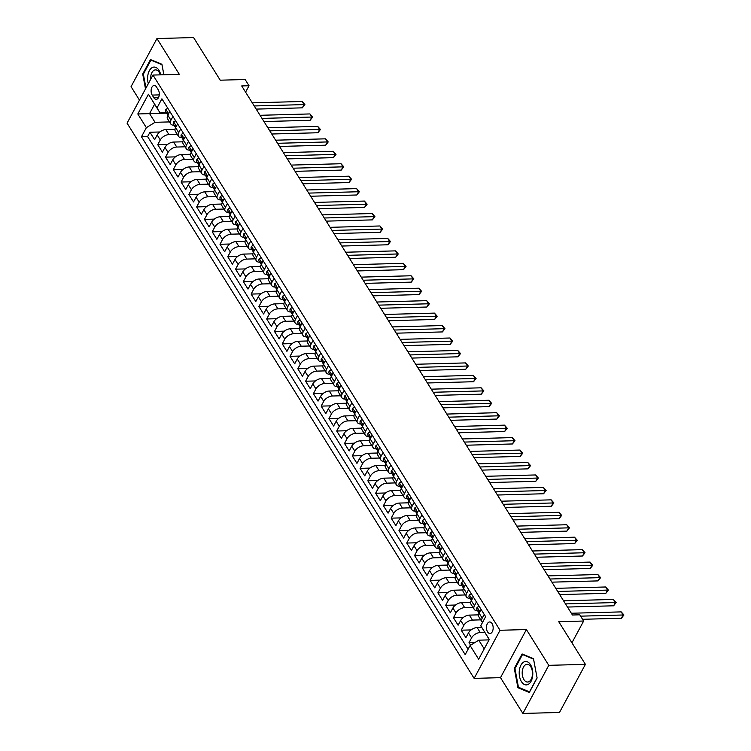 <?xml version="1.0" encoding="UTF-8"?>
<svg xmlns="http://www.w3.org/2000/svg" width="751" height="751" viewBox="0 0 751 751"><rect width="100%" height="100%" fill="white"/><g stroke="black" fill="none" stroke-linecap="round" stroke-linejoin="round"><path stroke-width="1.13" d="M492.055 623.565A5.764 3.351 -91.6 0 0 489.661 621.969A5.764 3.351 -91.6 0 0 486.667 625.621A5.764 3.351 -91.6 0 0 487.577 631.882A5.764 3.351 -91.6 0 0 489.981 633.487A5.764 3.351 -91.6 0 0 492.975 629.826A5.764 3.351 -91.6 0 0 492.055 623.565M522.874 713.45L559.495 712.455L585.404 664.344L548.774 665.339L526.404 629.554L500.035 630.277L474.134 678.378L500.504 677.655L522.874 713.45L548.774 665.339M500.035 630.277L152.96 75.062L127.06 123.164L474.134 678.378M152.96 75.062L179.329 74.34L156.959 38.545L131.049 86.656L139.47 100.118M156.959 38.545L193.58 37.55L220.231 80.188L245.136 79.512L249.032 85.736L241.7 85.933L572.44 615.003L579.763 614.806L583.649 621.03L558.744 621.706L585.404 664.344M175.011 129.36L165.84 129.604A7.2 4.168 148 0 0 157.184 134.964L154.631 139.714L149.956 132.242L159.822 131.979M177.264 134.363L168.956 134.589A7.2 4.168 148 0 0 160.292 139.949L157.738 144.69L167.604 144.427M157.738 144.69L162.413 152.162L164.967 147.412A7.2 4.168 148 0 1 173.622 142.052L182.793 141.808M190.576 154.255L181.404 154.509A7.2 4.168 148 0 0 172.749 159.869L170.195 164.61L165.52 157.137L175.387 156.875M198.358 166.703L189.186 166.957A7.2 4.168 148 0 0 180.531 172.317L177.978 177.058L173.303 169.595L183.169 169.322M206.14 179.151L196.969 179.405A7.2 4.168 148 0 0 188.313 184.765L185.76 189.505L181.085 182.042L190.951 181.77M213.922 191.599L204.751 191.852A7.2 4.168 148 0 0 196.095 197.213L193.542 201.953L188.867 194.49L198.733 194.218M221.705 204.047L212.533 204.3A7.2 4.168 148 0 0 203.878 209.66L201.324 214.401L196.649 206.938L206.516 206.666M229.487 216.495L220.315 216.748A7.2 4.168 148 0 0 211.66 222.108L209.097 226.858L204.432 219.386L214.298 219.114M237.269 228.942L228.097 229.196A7.2 4.168 148 0 0 219.442 234.556L216.879 239.306L212.214 231.834L222.08 231.561M245.051 241.4L235.88 241.644A7.2 4.168 148 0 0 227.224 247.004L224.662 251.754L219.996 244.282L229.862 244.009M252.834 253.847L243.662 254.091A7.2 4.168 148 0 0 235.007 259.452L232.444 264.202L227.778 256.729L237.645 256.466M260.616 266.295L251.444 266.539A7.2 4.168 148 0 0 242.789 271.9L240.226 276.65L235.561 269.177L245.427 268.914M268.398 278.743L259.226 278.996A7.2 4.168 148 0 0 250.571 284.357L248.008 289.097L243.343 281.625L253.209 281.362M276.18 291.191L267.009 291.444A7.2 4.168 148 0 0 258.344 296.805L255.791 301.545L251.125 294.082L260.991 293.81M283.962 303.639L274.791 303.892A7.2 4.168 148 0 0 266.126 309.252L263.573 313.993L258.907 306.53L268.774 306.258M291.745 316.087L282.573 316.34A7.2 4.168 148 0 0 273.908 321.7L271.355 326.441L266.689 318.978L276.556 318.706M299.527 328.534L290.355 328.788A7.2 4.168 148 0 0 281.691 334.148L279.137 338.889L274.472 331.426L284.338 331.153M307.3 340.982L298.138 341.236A7.2 4.168 148 0 0 289.473 346.596L286.92 351.346L282.254 343.874L292.12 343.601M315.082 353.43L305.92 353.683A7.2 4.168 148 0 0 297.255 359.044L294.702 363.794L290.036 356.321L299.902 356.049M322.864 365.887L313.702 366.131A7.2 4.168 148 0 0 305.037 371.492L302.484 376.242L297.818 368.769L307.685 368.497M330.647 378.335L321.484 378.579A7.2 4.168 148 0 0 312.82 383.939L310.266 388.689L305.601 381.217L315.467 380.954M338.429 390.783L329.267 391.027A7.2 4.168 148 0 0 320.602 396.387L318.048 401.137L313.383 393.665L323.249 393.402M346.211 403.231L337.049 403.475A7.2 4.168 148 0 0 328.384 408.844L325.831 413.585L321.165 406.113L331.031 405.85M353.993 415.678L344.831 415.932A7.2 4.168 148 0 0 336.166 421.292L333.613 426.033L328.947 418.56L338.814 418.298M361.775 428.126L352.613 428.38A7.2 4.168 148 0 0 343.949 433.74L341.395 438.481L336.73 431.018L346.587 430.745M369.558 440.574L360.396 440.828A7.2 4.168 148 0 0 351.731 446.188L349.177 450.929L344.512 443.465L354.369 443.193M377.34 453.022L368.178 453.275A7.2 4.168 148 0 0 359.513 458.636L356.96 463.376L352.294 455.913L362.151 455.641M385.122 465.47L375.96 465.723A7.2 4.168 148 0 0 367.295 471.084L364.742 475.834L360.067 468.361L369.933 468.089M392.904 477.918L383.742 478.171A7.2 4.168 148 0 0 375.078 483.531L372.524 488.281L367.849 480.809L377.715 480.537M400.687 490.375L391.524 490.619A7.2 4.168 148 0 0 382.86 495.979L380.306 500.729L375.631 493.257L385.498 492.985M408.469 502.823L399.297 503.067A7.2 4.168 148 0 0 390.642 508.427L388.089 513.177L383.414 505.705L393.28 505.442M416.251 515.27L407.08 515.515A7.2 4.168 148 0 0 398.424 520.875L395.871 525.625L391.196 518.152L401.062 517.89M424.033 527.718L414.862 527.962A7.2 4.168 148 0 0 406.207 533.323L403.653 538.073L398.978 530.6L408.844 530.337M431.816 540.166L422.644 540.42A7.2 4.168 148 0 0 413.989 545.78L411.435 550.521L406.76 543.048L416.627 542.785M439.598 552.614L430.426 552.867A7.2 4.168 148 0 0 421.771 558.228L419.218 562.968L414.543 555.505L424.409 555.233M447.38 565.062L438.209 565.315A7.2 4.168 148 0 0 429.553 570.676L427 575.416L422.325 567.953L432.191 567.681M455.162 577.51L445.991 577.763A7.2 4.168 148 0 0 437.335 583.123L434.782 587.864L430.107 580.401L439.973 580.129M462.945 589.957L453.773 590.211A7.2 4.168 148 0 0 445.118 595.571L442.564 600.321L437.889 592.849L447.756 592.577M470.727 602.405L461.555 602.659A7.2 4.168 148 0 0 452.9 608.019L450.347 612.769L445.672 605.297L455.538 605.024M478.509 614.862L469.337 615.107A7.2 4.168 148 0 0 460.682 620.467L458.119 625.217L453.454 617.744L463.32 617.472M481.738 627.432L477.12 627.554A7.2 4.168 148 0 0 468.464 632.915L465.902 637.665L461.236 630.192L471.102 629.92M476.434 601.964L474.435 605.682A7.2 4.168 -32 0 0 474.191 609.343A7.2 4.168 -32 0 0 477.495 610.723L477.598 610.723M468.652 589.516L466.653 593.234A7.2 4.168 -32 0 0 466.409 596.895A7.2 4.168 -32 0 0 469.713 598.275L469.816 598.275M460.87 577.068L458.87 580.786A7.2 4.168 -32 0 0 458.626 584.447A7.2 4.168 -32 0 0 461.931 585.827L462.034 585.827M453.088 564.611L451.088 568.338A7.2 4.168 -32 0 0 450.844 571.999A7.2 4.168 -32 0 0 454.148 573.379L454.252 573.379M445.315 552.163L443.306 555.89A7.2 4.168 -32 0 0 443.062 559.551A7.2 4.168 -32 0 0 446.366 560.931L446.469 560.931M437.533 539.716L435.524 543.442A7.2 4.168 -32 0 0 435.28 547.103A7.2 4.168 -32 0 0 438.584 548.483L438.687 548.483M429.75 527.268L427.741 530.995A7.2 4.168 -32 0 0 427.497 534.646A7.2 4.168 -32 0 0 430.802 536.036L430.905 536.026M421.968 514.82L419.959 518.547A7.2 4.168 -32 0 0 419.715 522.198A7.2 4.168 -32 0 0 423.02 523.588L423.123 523.578M414.186 502.372L412.177 506.099A7.2 4.168 -32 0 0 411.933 509.751A7.2 4.168 -32 0 0 415.237 511.14L415.341 511.131M406.404 489.924L404.395 493.651A7.2 4.168 -32 0 0 404.151 497.303A7.2 4.168 -32 0 0 407.455 498.692L407.558 498.683M398.621 477.476L396.612 481.194A7.2 4.168 -32 0 0 396.368 484.855A7.2 4.168 -32 0 0 399.673 486.235L399.776 486.235M390.839 465.029L388.83 468.746A7.2 4.168 -32 0 0 388.586 472.407A7.2 4.168 -32 0 0 391.891 473.787L391.994 473.787M383.057 452.581L381.048 456.298A7.2 4.168 -32 0 0 380.804 459.959A7.2 4.168 -32 0 0 384.108 461.339L384.212 461.339M375.275 440.133L373.266 443.85A7.2 4.168 -32 0 0 373.022 447.512A7.2 4.168 -32 0 0 376.326 448.891L376.429 448.891M367.492 427.676L365.484 431.403A7.2 4.168 -32 0 0 365.239 435.064A7.2 4.168 -32 0 0 368.544 436.444L368.647 436.444M359.71 415.228L357.701 418.955A7.2 4.168 -32 0 0 357.457 422.616A7.2 4.168 -32 0 0 360.762 423.996L360.865 423.996M351.928 402.78L349.919 406.507A7.2 4.168 -32 0 0 349.675 410.159A7.2 4.168 -32 0 0 352.979 411.548L353.083 411.548M344.146 390.332L342.137 394.059A7.2 4.168 -32 0 0 341.893 397.711A7.2 4.168 -32 0 0 345.197 399.1L345.3 399.091M336.364 377.884L334.355 381.611A7.2 4.168 -32 0 0 334.111 385.263A7.2 4.168 -32 0 0 337.415 386.652L337.528 386.643M328.581 365.437L326.572 369.163A7.2 4.168 -32 0 0 326.328 372.815A7.2 4.168 -32 0 0 329.633 374.205L329.745 374.195M320.799 352.989L318.79 356.706A7.2 4.168 -32 0 0 318.546 360.367A7.2 4.168 -32 0 0 321.85 361.747L321.963 361.747M313.017 340.541L311.008 344.258A7.2 4.168 -32 0 0 310.764 347.92A7.2 4.168 -32 0 0 314.068 349.299L314.181 349.299M305.235 328.093L303.235 331.811A7.2 4.168 -32 0 0 302.982 335.472A7.2 4.168 -32 0 0 306.286 336.852L306.399 336.852M297.452 315.645L295.453 319.363A7.2 4.168 -32 0 0 295.199 323.024A7.2 4.168 -32 0 0 298.504 324.404L298.616 324.404M289.67 303.188L287.671 306.915A7.2 4.168 -32 0 0 287.417 310.576A7.2 4.168 -32 0 0 290.721 311.956L290.834 311.956M281.888 290.74L279.888 294.467A7.2 4.168 -32 0 0 279.635 298.128A7.2 4.168 -32 0 0 282.949 299.508L283.052 299.508M274.106 278.292L272.106 282.019A7.2 4.168 -32 0 0 271.853 285.671A7.2 4.168 -32 0 0 275.166 287.06L275.27 287.06M266.323 265.845L264.324 269.571A7.2 4.168 -32 0 0 264.07 273.223A7.2 4.168 -32 0 0 267.384 274.613L267.487 274.603M258.541 253.397L256.542 257.124A7.2 4.168 -32 0 0 256.288 260.775A7.2 4.168 -32 0 0 259.602 262.165L259.705 262.155M250.759 240.949L248.759 244.676A7.2 4.168 -32 0 0 248.506 248.328A7.2 4.168 -32 0 0 251.82 249.717L251.923 249.707M242.977 228.501L240.977 232.219A7.2 4.168 -32 0 0 240.724 235.88A7.2 4.168 -32 0 0 244.037 237.26L244.141 237.26M235.194 216.053L233.195 219.771A7.2 4.168 -32 0 0 232.941 223.432A7.2 4.168 -32 0 0 236.255 224.812L236.358 224.812M227.412 203.605L225.413 207.323A7.2 4.168 -32 0 0 225.159 210.984A7.2 4.168 -32 0 0 228.473 212.364L228.576 212.364M219.63 191.158L217.63 194.875A7.2 4.168 -32 0 0 217.386 198.536A7.2 4.168 -32 0 0 220.691 199.916L220.794 199.916M211.848 178.7L209.848 182.427A7.2 4.168 -32 0 0 209.604 186.088A7.2 4.168 -32 0 0 212.909 187.468L213.012 187.468M204.065 166.253L202.066 169.979A7.2 4.168 -32 0 0 201.822 173.641A7.2 4.168 -32 0 0 205.126 175.021L205.23 175.021M196.283 153.805L194.284 157.532A7.2 4.168 -32 0 0 194.04 161.193A7.2 4.168 -32 0 0 197.344 162.573L197.447 162.573M188.51 141.357L186.501 145.084A7.2 4.168 -32 0 0 186.257 148.736A7.2 4.168 -32 0 0 189.562 150.125L189.665 150.116M180.728 128.909L178.719 132.636A7.2 4.168 -32 0 0 178.475 136.288A7.2 4.168 -32 0 0 181.78 137.677L181.883 137.668M152.171 95.086L153.88 97.827A5.586 3.239 -91.6 0 0 156.208 99.376A5.586 3.239 -91.6 0 0 159.109 95.837A5.586 3.239 -91.6 0 0 158.226 89.763L156.508 87.032A5.586 3.239 -91.6 0 0 154.19 85.483A5.586 3.239 -91.6 0 0 151.28 89.022A5.586 3.239 -91.6 0 0 152.171 95.086L159.25 94.898M489.042 639.89L478.753 640.171L484.198 648.883L489.239 639.523L480.734 625.771L485.634 616.674L161.906 98.803L157.006 107.9L160.066 112.941L166.318 112.772M480.734 625.771L489.295 639.467L478.65 659.228L470.088 645.531L465.188 654.637L141.46 136.766L146.361 127.67L137.799 113.974L148.445 94.213L157.006 107.9M484.789 632.408L480.236 632.539L477.12 627.554M480.762 619.857L472.454 620.091L469.337 615.107M472.98 607.409L464.672 607.634L461.555 602.659M465.198 594.961L456.89 595.186L453.773 590.211M457.415 582.513L449.107 582.738L445.991 577.763M449.633 570.065L441.325 570.291L438.209 565.315M441.851 557.617L433.543 557.843L430.426 552.867M434.069 545.17L425.761 545.395L422.644 540.42M426.286 532.722L417.978 532.947L414.862 527.962M418.504 520.274L410.196 520.499L407.08 515.515M410.722 507.826L402.414 508.052L399.297 503.067M402.94 495.369L394.632 495.604L391.524 490.619M395.157 482.921L386.849 483.156L383.742 478.171M387.375 470.473L379.067 470.699L375.96 465.723M379.593 458.026L371.285 458.251L368.178 453.275M371.811 445.578L363.503 445.803L360.396 440.828M364.028 433.13L355.721 433.355L352.613 428.38M356.246 420.682L347.938 420.907L344.831 415.932M348.464 408.234L340.156 408.46L337.049 403.475M340.682 395.786L332.374 396.012L329.267 391.027M332.9 383.339L324.592 383.564L321.484 378.579M325.127 370.881L316.809 371.116L313.702 366.131M317.344 358.434L309.027 358.668L305.92 353.683M309.562 345.986L301.245 346.211L298.138 341.236M301.78 333.538L293.472 333.763L290.355 328.788M293.998 321.09L285.69 321.315L282.573 316.34M286.215 308.642L277.908 308.868L274.791 303.892M278.433 296.194L270.125 296.42L267.009 291.444M270.651 283.747L262.343 283.972L259.226 278.996M262.869 271.299L254.561 271.524L251.444 266.539M255.087 258.851L246.779 259.076L243.662 254.091M247.304 246.403L238.996 246.628L235.88 241.644M239.522 233.946L231.214 234.181L228.097 229.196M231.74 221.498L223.432 221.723L220.315 216.748M223.958 209.05L215.65 209.276L212.533 204.3M216.175 196.602L207.867 196.828L204.751 191.852M208.393 184.155L200.085 184.38L196.969 179.405M200.611 171.707L192.303 171.932L189.186 166.957M192.829 159.259L184.521 159.484L181.404 154.509M185.046 146.811L176.738 147.036L173.622 142.052M172.946 116.461L170.937 120.188A7.2 4.168 148 0 0 170.693 123.84A7.2 4.168 148 0 0 173.997 125.229L174.101 125.22M149.956 132.242L147.609 136.598L468.089 649.258M480.236 632.539A7.2 4.168 -32 0 0 471.572 637.899L469.018 642.64L470.624 645.203M461.236 630.192L463.789 625.452A7.2 4.168 -32 0 1 472.454 620.091M453.454 617.744L456.007 613.004A7.2 4.168 -32 0 1 464.672 607.634M445.672 605.297L448.225 600.547A7.2 4.168 -32 0 1 456.89 595.186M437.889 592.849L440.443 588.099A7.2 4.168 -32 0 1 449.107 582.738M430.107 580.401L432.66 575.651A7.2 4.168 -32 0 1 441.325 570.291M422.325 567.953L424.878 563.203A7.2 4.168 -32 0 1 433.543 557.843M414.543 555.505L417.096 550.755A7.2 4.168 -32 0 1 425.761 545.395M406.76 543.048L409.314 538.307A7.2 4.168 -32 0 1 417.978 532.947M398.978 530.6L401.541 525.86A7.2 4.168 -32 0 1 410.196 520.499M391.196 518.152L393.759 513.412A7.2 4.168 -32 0 1 402.414 508.052M383.414 505.705L385.976 500.964A7.2 4.168 -32 0 1 394.632 495.604M375.631 493.257L378.194 488.516A7.2 4.168 -32 0 1 386.849 483.156M367.849 480.809L370.412 476.059A7.2 4.168 -32 0 1 379.067 470.699M360.067 468.361L362.63 463.611A7.2 4.168 -32 0 1 371.285 458.251M352.294 455.913L354.847 451.163A7.2 4.168 -32 0 1 363.503 445.803M344.512 443.465L347.065 438.715A7.2 4.168 -32 0 1 355.721 433.355M336.73 431.018L339.283 426.268A7.2 4.168 -32 0 1 347.938 420.907M328.947 418.56L331.501 413.82A7.2 4.168 -32 0 1 340.156 408.46M321.165 406.113L323.719 401.372A7.2 4.168 -32 0 1 332.374 396.012M313.383 393.665L315.936 388.924A7.2 4.168 -32 0 1 324.592 383.564M305.601 381.217L308.154 376.476A7.2 4.168 -32 0 1 316.809 371.116M297.818 368.769L300.372 364.028A7.2 4.168 -32 0 1 309.027 358.668M290.036 356.321L292.59 351.571A7.2 4.168 -32 0 1 301.245 346.211M282.254 343.874L284.807 339.123A7.2 4.168 -32 0 1 293.472 333.763M274.472 331.426L277.025 326.676A7.2 4.168 -32 0 1 285.69 321.315M266.689 318.978L269.243 314.228A7.2 4.168 -32 0 1 277.908 308.868M258.907 306.53L261.461 301.78A7.2 4.168 -32 0 1 270.125 296.42M251.125 294.082L253.678 289.332A7.2 4.168 -32 0 1 262.343 283.972M243.343 281.625L245.896 276.884A7.2 4.168 -32 0 1 254.561 271.524M235.561 269.177L238.114 264.436A7.2 4.168 -32 0 1 246.779 259.076M227.778 256.729L230.332 251.989A7.2 4.168 -32 0 1 238.996 246.628M219.996 244.282L222.549 239.541A7.2 4.168 -32 0 1 231.214 234.181M212.214 231.834L214.767 227.084A7.2 4.168 -32 0 1 223.432 221.723M204.432 219.386L206.985 214.636A7.2 4.168 -32 0 1 215.65 209.276M196.649 206.938L199.203 202.188A7.2 4.168 -32 0 1 207.867 196.828M188.867 194.49L191.421 189.74A7.2 4.168 -32 0 1 200.085 184.38M181.085 182.042L183.638 177.292A7.2 4.168 -32 0 1 192.303 171.932M173.303 169.595L175.856 164.844A7.2 4.168 -32 0 1 184.521 159.484M165.52 157.137L168.074 152.397A7.2 4.168 -32 0 1 176.738 147.036M169.829 111.486L167.82 115.203A7.2 4.168 148 0 0 167.576 118.865L170.693 123.84M177.611 123.934L175.603 127.651A7.2 4.168 148 0 0 175.358 131.312L178.475 136.288M185.394 136.382L183.385 140.099A7.2 4.168 148 0 0 183.141 143.76L186.257 148.736M193.176 148.829L191.167 152.547A7.2 4.168 148 0 0 190.923 156.208L194.04 161.193M200.958 161.277L198.949 165.004A7.2 4.168 148 0 0 198.705 168.656L201.822 173.641M208.74 173.725L206.732 177.452A7.2 4.168 148 0 0 206.487 181.104L209.604 186.088M216.523 186.173L214.514 189.9A7.2 4.168 148 0 0 214.27 193.551L217.386 198.536M224.305 198.621L222.296 202.348A7.2 4.168 148 0 0 222.052 205.999L225.159 210.984M232.087 211.069L230.078 214.795A7.2 4.168 148 0 0 229.834 218.457L232.941 223.432M239.869 223.516L237.86 227.243A7.2 4.168 148 0 0 237.616 230.904L240.724 235.88M247.652 235.964L245.643 239.691A7.2 4.168 148 0 0 245.399 243.352L248.506 248.328M255.434 248.421L253.425 252.139A7.2 4.168 148 0 0 253.181 255.8L256.288 260.775M263.216 260.869L261.207 264.587A7.2 4.168 148 0 0 260.963 268.248L264.07 273.223M270.998 273.317L268.989 277.035A7.2 4.168 148 0 0 268.745 280.696L271.853 285.671M278.781 285.765L276.772 289.492A7.2 4.168 148 0 0 276.528 293.143L279.635 298.128M286.563 298.213L284.554 301.94A7.2 4.168 148 0 0 284.31 305.591L287.417 310.576M294.345 310.661L292.336 314.387A7.2 4.168 148 0 0 292.092 318.039L295.199 323.024M302.118 323.108L300.118 326.835A7.2 4.168 148 0 0 299.874 330.487L302.982 335.472M309.9 335.556L307.901 339.283A7.2 4.168 148 0 0 307.657 342.944L310.764 347.92M317.682 348.004L315.683 351.731A7.2 4.168 148 0 0 315.439 355.392L318.546 360.367M325.465 360.452L323.465 364.179A7.2 4.168 148 0 0 323.221 367.84L326.328 372.815M333.247 372.909L331.247 376.626A7.2 4.168 148 0 0 330.994 380.288L334.111 385.263M341.029 385.357L339.03 389.074A7.2 4.168 148 0 0 338.776 392.735L341.893 397.711M348.811 397.805L346.812 401.522A7.2 4.168 148 0 0 346.558 405.183L349.675 410.159M356.594 410.253L354.594 413.97A7.2 4.168 148 0 0 354.341 417.631L357.457 422.616M364.376 422.7L362.376 426.427A7.2 4.168 148 0 0 362.123 430.079L365.239 435.064M372.158 435.148L370.159 438.875A7.2 4.168 148 0 0 369.905 442.527L373.022 447.512M379.94 447.596L377.941 451.323A7.2 4.168 148 0 0 377.687 454.975L380.804 459.959M387.723 460.044L385.723 463.771A7.2 4.168 148 0 0 385.47 467.432L388.586 472.407M395.505 472.492L393.505 476.218A7.2 4.168 148 0 0 393.252 479.88L396.368 484.855M403.287 484.939L401.287 488.666A7.2 4.168 148 0 0 401.034 492.327L404.151 497.303M411.069 497.397L409.06 501.114A7.2 4.168 148 0 0 408.816 504.775L411.933 509.751M418.851 509.845L416.843 513.562A7.2 4.168 148 0 0 416.598 517.223L419.715 522.198M426.634 522.292L424.625 526.01A7.2 4.168 148 0 0 424.381 529.671L427.497 534.646M434.416 534.74L432.407 538.458A7.2 4.168 148 0 0 432.163 542.119L435.28 547.103M442.198 547.188L440.189 550.915A7.2 4.168 148 0 0 439.945 554.567L443.062 559.551M449.98 559.636L447.971 563.363A7.2 4.168 148 0 0 447.727 567.014L450.844 571.999M457.763 572.084L455.754 575.81A7.2 4.168 148 0 0 455.51 579.462L458.626 584.447M465.545 584.531L463.536 588.258A7.2 4.168 148 0 0 463.292 591.919L466.409 596.895M473.327 596.979L471.318 600.706A7.2 4.168 148 0 0 471.074 604.367L474.191 609.343M481.109 609.427L479.1 613.154A7.2 4.168 148 0 0 478.856 616.815L481.964 621.79A7.2 4.168 -32 0 1 482.217 618.129L484.217 614.412M160.066 112.941L154.612 104.229L149.571 113.589L155.025 122.31L146.361 127.67M166.544 113.129L137.799 113.974M169.482 121.915L155.025 122.31M571.933 642.8L583.649 621.03M245.577 92.138L249.032 85.736M147.609 136.598L141.46 136.766M469.018 642.64L475.026 642.481M470.088 645.531L478.753 640.171M482.536 622.419A7.2 4.168 -32 0 1 481.964 621.79M154.612 104.229L148.445 94.213M478.65 659.228L484.198 648.883M163.887 74.762L161.925 64.295L150.51 59.526L142.709 74.02L145.506 88.909M526.404 629.554L500.504 677.655M537.115 677.984L533.51 658.721L522.105 653.952L514.304 668.446L517.908 687.7L529.314 692.469L537.115 677.984M143.45 73.992L142.709 74.02M519.439 687.663L517.908 687.7M515.036 668.428L514.304 668.446M167.802 108.228L165.849 109.449A4.769 2.76 148 0 0 165.718 111.805L167.191 114.171A4.769 2.76 148 0 0 167.839 114.772L167.877 114.79M256.194 109.102L302.334 107.844L304.089 104.596L254.223 105.957M302.137 101.488L304.887 104.586L304.089 104.596L302.137 101.488L252.28 102.84M167.905 115.063A4.769 2.76 -32 0 1 167.914 114.274L166.975 112.781A4.769 2.76 148 0 0 167.191 114.171M304.887 104.586L302.334 107.844M160.752 74.847A11.706 6.797 -91.6 0 0 158.968 70.322A11.706 6.797 -91.6 0 0 150.294 69.252A11.706 6.797 -91.6 0 0 148.322 83.671M160.31 74.856A8.862 5.144 -91.6 0 0 159.193 72.34A8.862 5.144 -91.6 0 0 155.504 69.881A8.862 5.144 -91.6 0 0 150.622 79.39M145.966 88.055L143.357 74.161L150.913 60.118L161.972 64.736L163.849 74.762M151.862 60.089L150.913 60.118M523.898 661.969A11.706 6.797 -91.6 0 0 519.532 676.482A11.706 6.797 -91.6 0 0 528.113 684.443A11.706 6.797 -91.6 0 0 532.468 669.93A11.706 6.797 -91.6 0 0 523.898 661.969M525.747 664.663A8.862 5.144 -91.6 0 0 522.274 674.492A8.862 5.144 -91.6 0 0 527.577 682.03A8.862 5.144 -91.6 0 0 528.929 681.673A8.862 5.144 -91.6 0 0 532.403 671.845A8.862 5.144 -91.6 0 0 527.099 664.316A8.862 5.144 -91.6 0 0 525.747 664.663M537.059 677.824L529.502 691.868L518.443 687.24L514.951 668.587L522.508 654.543L533.557 659.171L537.087 677.824M523.456 654.525L522.508 654.543M175.584 120.676L173.631 121.897A4.769 2.76 148 0 0 173.5 124.253L174.974 126.619A4.769 2.76 148 0 0 175.621 127.219L175.659 127.238M263.976 121.559L310.116 120.301L311.872 117.043L262.005 118.405M309.919 113.936L312.66 117.034L311.872 117.043L309.919 113.936L260.062 115.297M175.687 127.51A4.769 2.76 -32 0 1 175.696 126.722L174.758 125.229A4.769 2.76 148 0 0 174.974 126.619M312.66 117.034L310.116 120.301M183.366 133.134L181.413 134.345A4.769 2.76 148 0 0 181.282 136.701L182.756 139.066A4.769 2.76 148 0 0 183.404 139.667L183.432 139.686M271.759 134.007L317.898 132.749L319.654 129.491L269.787 130.852M317.701 126.384L320.442 129.482L319.654 129.491L317.701 126.384L267.844 127.745M183.46 139.958A4.769 2.76 -32 0 1 183.479 139.179L182.54 137.677A4.769 2.76 148 0 0 182.756 139.066M320.442 129.482L317.898 132.749M191.148 145.581L189.186 146.792A4.769 2.76 148 0 0 189.064 149.149L190.538 151.514A4.769 2.76 148 0 0 191.186 152.115L191.214 152.134M279.541 146.454L325.681 145.196L327.436 141.939L277.57 143.3M325.483 138.832L328.225 141.93L327.436 141.939L325.483 138.832L275.626 140.193M191.242 152.406A4.769 2.76 -32 0 1 191.261 151.627L190.322 150.134A4.769 2.76 148 0 0 190.538 151.514M328.225 141.93L325.681 145.196M198.931 158.029L196.969 159.24A4.769 2.76 148 0 0 196.846 161.606L198.32 163.962A4.769 2.76 148 0 0 198.968 164.563L198.996 164.582M287.314 158.902L333.463 157.644L335.218 154.396L285.352 155.748M333.266 151.28L336.007 154.377L335.218 154.396L333.266 151.28L283.409 152.641M199.024 164.854A4.769 2.76 -32 0 1 199.043 164.075L198.104 162.582A4.769 2.76 148 0 0 198.32 163.962M336.007 154.377L333.463 157.644M206.703 170.477L204.751 171.688A4.769 2.76 148 0 0 204.629 174.054L206.103 176.419A4.769 2.76 148 0 0 206.75 177.011L206.778 177.029M295.096 171.35L341.245 170.092L343 166.844L293.134 168.205M341.048 163.727L343.789 166.835L343 166.844L341.048 163.727L291.191 165.089M206.807 177.311A4.769 2.76 -32 0 1 206.825 176.523L205.887 175.03A4.769 2.76 148 0 0 206.103 176.419M343.789 166.835L341.245 170.092M214.486 182.925L212.533 184.145A4.769 2.76 148 0 0 212.411 186.501L213.885 188.867A4.769 2.76 148 0 0 214.533 189.459L214.561 189.477M302.878 183.798L349.027 182.54L350.783 179.292L300.916 180.653M348.83 176.175L351.571 179.282L350.783 179.292L348.83 176.175L298.964 177.536M214.589 189.759A4.769 2.76 -32 0 1 214.608 188.97L213.669 187.478A4.769 2.76 148 0 0 213.885 188.867M351.571 179.282L349.027 182.54M222.268 195.373L220.315 196.593A4.769 2.76 148 0 0 220.193 198.949L221.667 201.315A4.769 2.76 148 0 0 222.315 201.906L222.343 201.925M310.661 196.246L356.809 194.988L358.565 191.74L308.699 193.101M356.612 188.623L359.353 191.73L358.565 191.74L356.612 188.623L306.746 189.984M222.371 202.207A4.769 2.76 -32 0 1 222.39 201.418L221.451 199.926A4.769 2.76 148 0 0 221.667 201.315M359.353 191.73L356.809 194.988M230.05 207.82L228.097 209.041A4.769 2.76 148 0 0 227.975 211.397L229.449 213.763A4.769 2.76 148 0 0 230.097 214.354L230.125 214.373M318.443 208.694L364.592 207.436L366.338 204.188L316.481 205.549M364.395 201.071L367.136 204.178L366.338 204.188L364.395 201.071L314.528 202.432M230.153 214.655A4.769 2.76 -32 0 1 230.172 213.866L229.233 212.373A4.769 2.76 148 0 0 229.449 213.763M367.136 204.178L364.592 207.436M237.832 220.268L235.88 221.489A4.769 2.76 148 0 0 235.758 223.845L237.232 226.211A4.769 2.76 148 0 0 237.879 226.811L237.907 226.83M326.225 221.141L372.374 219.883L374.12 216.635L324.263 217.997M372.177 213.528L374.918 216.626L374.12 216.635L372.177 213.528L322.31 214.88M237.936 227.102A4.769 2.76 -32 0 1 237.954 226.314L237.016 224.821A4.769 2.76 148 0 0 237.232 226.211M374.918 216.626L372.374 219.883M245.615 232.716L243.662 233.936A4.769 2.76 148 0 0 243.531 236.293L245.014 238.658A4.769 2.76 148 0 0 245.661 239.259L245.69 239.278M334.007 233.589L380.156 232.331L381.902 229.083L332.045 230.444M379.959 225.976L382.7 229.074L381.902 229.083L379.959 225.976L330.093 227.328M245.718 239.55A4.769 2.76 -32 0 1 245.737 238.762L244.798 237.269A4.769 2.76 148 0 0 245.014 238.658M382.7 229.074L380.156 232.331M253.397 245.164L251.444 246.384A4.769 2.76 148 0 0 251.313 248.741L252.796 251.106A4.769 2.76 148 0 0 253.444 251.707L253.472 251.726M341.789 246.046L387.938 244.779L389.685 241.531L339.827 242.892M387.741 238.424L390.482 241.522L389.685 241.531L387.741 238.424L337.875 239.785M253.5 251.998A4.769 2.76 -32 0 1 253.519 251.21L252.58 249.717A4.769 2.76 148 0 0 252.796 251.106M390.482 241.522L387.938 244.779M261.179 257.621L259.226 258.832A4.769 2.76 148 0 0 259.095 261.188L260.578 263.554A4.769 2.76 148 0 0 261.226 264.155L261.254 264.174M349.572 258.494L395.721 257.236L397.467 253.979L347.61 255.34M395.524 250.872L398.265 253.969L397.467 253.979L395.524 250.872L345.657 252.233M261.282 264.446A4.769 2.76 -32 0 1 261.292 263.667L260.362 262.165A4.769 2.76 148 0 0 260.578 263.554M398.265 253.969L395.721 257.236M268.961 270.069L267.009 271.28A4.769 2.76 148 0 0 266.877 273.636L268.36 276.002A4.769 2.76 148 0 0 269.008 276.603L269.036 276.621M357.354 270.942L403.503 269.684L405.249 266.427L355.383 267.788M403.306 263.319L406.047 266.417L405.249 266.427L403.306 263.319L353.439 264.681M269.065 276.894A4.769 2.76 -32 0 1 269.074 276.115L268.145 274.622A4.769 2.76 148 0 0 268.36 276.002M406.047 266.417L403.503 269.684M276.743 282.517L274.791 283.728A4.769 2.76 148 0 0 274.659 286.093L276.143 288.45A4.769 2.76 148 0 0 276.79 289.051L276.819 289.069M365.136 283.39L411.285 282.132L413.031 278.884L363.165 280.236M411.088 275.767L413.829 278.865L413.031 278.884L411.088 275.767L361.222 277.128M276.847 289.342A4.769 2.76 -32 0 1 276.856 288.562L275.927 287.07A4.769 2.76 148 0 0 276.143 288.45M413.829 278.865L411.285 282.132M284.526 294.965L282.573 296.176A4.769 2.76 148 0 0 282.442 298.541L283.925 300.907A4.769 2.76 148 0 0 284.573 301.498L284.601 301.517M372.918 295.838L419.067 294.58L420.813 291.332L370.947 292.683M418.87 288.215L421.611 291.322L420.813 291.332L418.87 288.215L369.004 289.576M284.629 301.799A4.769 2.76 -32 0 1 284.638 301.01L283.709 299.518A4.769 2.76 148 0 0 283.925 300.907M421.611 291.322L419.067 294.58M292.308 307.412L290.355 308.623A4.769 2.76 148 0 0 290.224 310.989L291.707 313.355A4.769 2.76 148 0 0 292.346 313.946L292.383 313.965M380.701 308.285L426.85 307.028L428.596 303.779L378.729 305.141M426.652 300.663L429.394 303.77L428.596 303.779L426.652 300.663L376.786 302.024M292.411 314.247A4.769 2.76 -32 0 1 292.421 313.458L291.491 311.965A4.769 2.76 148 0 0 291.707 313.355M429.394 303.77L426.85 307.028M300.09 319.86L298.138 321.081A4.769 2.76 148 0 0 298.006 323.437L299.489 325.803A4.769 2.76 148 0 0 300.128 326.394L300.165 326.413M388.483 320.733L434.632 319.475L436.378 316.227L386.512 317.589M434.435 313.111L437.176 316.218L436.378 316.227L434.435 313.111L384.568 314.472M300.193 326.694A4.769 2.76 -32 0 1 300.203 325.906L299.274 324.413A4.769 2.76 148 0 0 299.489 325.803M437.176 316.218L434.632 319.475M307.872 332.308L305.92 333.528A4.769 2.76 148 0 0 305.788 335.885L307.272 338.25A4.769 2.76 148 0 0 307.91 338.842L307.948 338.861M396.265 333.181L442.414 331.923L444.16 328.675L394.294 330.036M442.217 325.558L444.958 328.666L444.16 328.675L442.217 325.558L392.351 326.92M307.976 339.142A4.769 2.76 -32 0 1 307.985 338.354L307.056 336.861A4.769 2.76 148 0 0 307.272 338.25M444.958 328.666L442.414 331.923M315.655 344.756L313.702 345.976A4.769 2.76 148 0 0 313.571 348.333L315.054 350.698A4.769 2.76 148 0 0 315.692 351.299L315.73 351.308M404.047 345.629L450.196 344.371L451.942 341.123L402.076 342.484M449.999 338.006L452.74 341.114L451.942 341.123L449.999 338.006L400.133 339.368M315.758 351.59A4.769 2.76 -32 0 1 315.767 350.801L314.838 349.309A4.769 2.76 148 0 0 315.054 350.698M452.74 341.114L450.196 344.371M323.437 357.204L321.484 358.424A4.769 2.76 148 0 0 321.353 360.78L322.836 363.146A4.769 2.76 148 0 0 323.474 363.747L323.512 363.766M411.83 358.077L457.979 356.819L459.725 353.571L409.858 354.932M457.781 350.464L460.523 353.561L459.725 353.571L457.781 350.464L407.915 351.815M323.54 364.038A4.769 2.76 -32 0 1 323.55 363.249L322.62 361.757A4.769 2.76 148 0 0 322.836 363.146M460.523 353.561L457.979 356.819M331.219 369.652L329.267 370.872A4.769 2.76 148 0 0 329.135 373.228L330.618 375.594A4.769 2.76 148 0 0 331.257 376.195L331.294 376.213M419.612 370.534L465.761 369.267L467.507 366.019L417.64 367.38M465.564 362.911L468.305 366.009L467.507 366.019L465.564 362.911L415.697 364.273M331.322 376.486A4.769 2.76 -32 0 1 331.332 375.697L330.402 374.205A4.769 2.76 148 0 0 330.618 375.594M468.305 366.009L465.761 369.267M339.001 382.109L337.049 383.32A4.769 2.76 148 0 0 336.917 385.676L338.401 388.042A4.769 2.76 148 0 0 339.039 388.642L339.076 388.661M427.394 382.982L473.543 381.724L475.289 378.466L425.423 379.828M473.346 375.359L476.087 378.457L475.289 378.466L473.346 375.359L423.48 376.72M339.105 388.934A4.769 2.76 -32 0 1 339.114 388.154L338.185 386.652A4.769 2.76 148 0 0 338.401 388.042M476.087 378.457L473.543 381.724M346.784 394.557L344.831 395.768A4.769 2.76 148 0 0 344.7 398.124L346.183 400.49A4.769 2.76 148 0 0 346.821 401.09L346.859 401.109M435.176 395.43L481.325 394.172L483.071 390.914L433.205 392.275M481.128 387.807L483.869 390.905L483.071 390.914L481.128 387.807L431.262 389.168M346.887 401.381A4.769 2.76 -32 0 1 346.896 400.602L345.967 399.1A4.769 2.76 148 0 0 346.183 400.49M483.869 390.905L481.325 394.172M354.566 407.004L352.613 408.215A4.769 2.76 148 0 0 352.482 410.572L353.965 412.937A4.769 2.76 148 0 0 354.603 413.538L354.641 413.557M442.959 407.877L489.108 406.62L490.854 403.371L440.987 404.723M488.91 400.255L491.652 403.353L490.854 403.371L488.91 400.255L439.044 401.616M354.669 413.829A4.769 2.76 -32 0 1 354.679 413.05L353.749 411.557A4.769 2.76 148 0 0 353.965 412.937M491.652 403.353L489.108 406.62M362.348 419.452L360.396 420.663A4.769 2.76 148 0 0 360.264 423.029L361.747 425.395A4.769 2.76 148 0 0 362.386 425.986L362.423 426.005M450.741 420.325L496.89 419.067L498.636 415.819L448.769 417.171M496.693 412.703L499.434 415.801L498.636 415.819L496.693 412.703L446.826 414.064M362.451 426.286A4.769 2.76 -32 0 1 362.461 425.498L361.531 424.005A4.769 2.76 148 0 0 361.747 425.395M499.434 415.801L496.89 419.067M370.13 431.9L368.178 433.111A4.769 2.76 148 0 0 368.046 435.477L369.52 437.842A4.769 2.76 148 0 0 370.168 438.434L370.205 438.453M458.523 432.773L504.663 431.515L506.418 428.267L456.552 429.628M504.475 425.15L507.216 428.258L506.418 428.267L504.475 425.15L454.608 426.512M370.234 438.734A4.769 2.76 -32 0 1 370.243 437.946L369.314 436.453A4.769 2.76 148 0 0 369.52 437.842M507.216 428.258L504.663 431.515M377.913 444.348L375.96 445.568A4.769 2.76 148 0 0 375.829 447.925L377.302 450.29A4.769 2.76 148 0 0 377.95 450.882L377.988 450.9M466.305 445.221L512.445 443.963L514.2 440.715L464.334 442.076M512.257 437.598L514.998 440.706L514.2 440.715L512.257 437.598L462.391 438.959M378.016 451.182A4.769 2.76 -32 0 1 378.025 450.393L377.096 448.901A4.769 2.76 148 0 0 377.302 450.29M514.998 440.706L512.445 443.963M385.695 456.796L383.742 458.016A4.769 2.76 148 0 0 383.611 460.372L385.085 462.738A4.769 2.76 148 0 0 385.732 463.329L385.77 463.348M474.088 457.669L520.227 456.411L521.983 453.163L472.116 454.524M520.039 450.046L522.78 453.153L521.983 453.163L520.039 450.046L470.173 451.407M385.798 463.63A4.769 2.76 -32 0 1 385.807 462.841L384.878 461.349A4.769 2.76 148 0 0 385.085 462.738M522.78 453.153L520.227 456.411M393.477 469.244L391.524 470.464A4.769 2.76 148 0 0 391.393 472.82L392.867 475.186A4.769 2.76 148 0 0 393.515 475.787L393.552 475.796M481.87 470.117L528.009 468.859L529.765 465.611L479.898 466.972M527.822 462.494L530.563 465.601L529.765 465.611L527.822 462.494L477.955 463.855M393.58 476.078A4.769 2.76 -32 0 1 393.59 475.289L392.651 473.797A4.769 2.76 148 0 0 392.867 475.186M530.563 465.601L528.009 468.859M401.259 481.691L399.307 482.912A4.769 2.76 148 0 0 399.175 485.268L400.649 487.634A4.769 2.76 148 0 0 401.297 488.234L401.334 488.253M489.652 482.564L535.792 481.307L537.547 478.058L487.681 479.42M535.604 474.951L538.345 478.049L537.547 478.058L535.604 474.951L485.737 476.303M401.363 488.525A4.769 2.76 -32 0 1 401.372 487.737L400.433 486.244A4.769 2.76 148 0 0 400.649 487.634M538.345 478.049L535.792 481.307M409.042 494.139L407.089 495.36A4.769 2.76 148 0 0 406.958 497.716L408.431 500.082A4.769 2.76 148 0 0 409.079 500.682L409.117 500.701M497.434 495.022L543.574 493.754L545.329 490.506L495.463 491.867M543.386 487.399L546.127 490.497L545.329 490.506L543.386 487.399L493.52 488.76M409.145 500.973A4.769 2.76 -32 0 1 409.154 500.185L408.215 498.692A4.769 2.76 148 0 0 408.431 500.082M546.127 490.497L543.574 493.754M416.824 506.596L414.871 507.807A4.769 2.76 148 0 0 414.74 510.164L416.214 512.529A4.769 2.76 148 0 0 416.861 513.13L416.899 513.149M505.216 507.469L551.356 506.212L553.111 502.954L503.245 504.315M551.168 499.847L553.909 502.945L553.111 502.954L551.168 499.847L501.302 501.208M416.927 513.421A4.769 2.76 -32 0 1 416.936 512.642L415.998 511.14A4.769 2.76 148 0 0 416.214 512.529M553.909 502.945L551.356 506.212M424.606 519.044L422.653 520.255A4.769 2.76 148 0 0 422.522 522.612L423.996 524.977A4.769 2.76 148 0 0 424.644 525.578L424.681 525.597M512.999 519.917L559.138 518.659L560.894 515.402L511.027 516.763M558.941 512.295L561.682 515.393L560.894 515.402L558.941 512.295L509.084 513.656M424.709 525.869A4.769 2.76 -32 0 1 424.719 525.09L423.78 523.588A4.769 2.76 148 0 0 423.996 524.977M561.682 515.393L559.138 518.659M432.388 531.492L430.436 532.703A4.769 2.76 148 0 0 430.304 535.059L431.778 537.425A4.769 2.76 148 0 0 432.426 538.026L432.454 538.045M520.781 532.365L566.921 531.107L568.676 527.85L518.81 529.211M566.723 524.742L569.465 527.84L568.676 527.85L566.723 524.742L516.866 526.104M432.482 538.317A4.769 2.76 -32 0 1 432.501 537.538L431.562 536.045A4.769 2.76 148 0 0 431.778 537.425M569.465 527.84L566.921 531.107M440.17 543.94L438.209 545.151A4.769 2.76 148 0 0 438.086 547.517L439.56 549.882A4.769 2.76 148 0 0 440.208 550.474L440.236 550.492M528.563 544.813L574.703 543.555L576.458 540.307L526.592 541.659M574.506 537.19L577.247 540.288L576.458 540.307L574.506 537.19L524.649 538.551M440.264 550.774A4.769 2.76 -32 0 1 440.283 549.985L439.344 548.493A4.769 2.76 148 0 0 439.56 549.882M577.247 540.288L574.703 543.555M447.953 556.388L445.991 557.599A4.769 2.76 148 0 0 445.869 559.964L447.343 562.33A4.769 2.76 148 0 0 447.99 562.921L448.018 562.94M536.336 557.261L582.485 556.003L584.24 552.755L534.374 554.116M582.288 549.638L585.029 552.745L584.24 552.755L582.288 549.638L532.431 550.999M448.047 563.222A4.769 2.76 -32 0 1 448.065 562.433L447.127 560.941A4.769 2.76 148 0 0 447.343 562.33M585.029 552.745L582.485 556.003M455.726 568.836L453.773 570.056A4.769 2.76 148 0 0 453.651 572.412L455.125 574.778A4.769 2.76 148 0 0 455.773 575.369L455.801 575.388M544.118 569.709L590.267 568.451L592.023 565.203L542.156 566.564M590.07 562.086L592.811 565.193L592.023 565.203L590.07 562.086L540.213 563.447M455.829 575.67A4.769 2.76 -32 0 1 455.848 574.881L454.909 573.388A4.769 2.76 148 0 0 455.125 574.778M592.811 565.193L590.267 568.451M463.508 581.283L461.555 582.504A4.769 2.76 148 0 0 461.433 584.86L462.907 587.226A4.769 2.76 148 0 0 463.555 587.817L463.583 587.836M551.901 582.156L598.049 580.898L599.805 577.65L549.939 579.012M597.852 574.534L600.593 577.641L599.805 577.65L597.852 574.534L547.986 575.895M463.611 588.117A4.769 2.76 -32 0 1 463.63 587.329L462.691 585.836A4.769 2.76 148 0 0 462.907 587.226M600.593 577.641L598.049 580.898M471.29 593.731L469.337 594.952A4.769 2.76 148 0 0 469.215 597.308L470.689 599.673A4.769 2.76 148 0 0 471.337 600.265L471.365 600.284M559.683 594.604L605.832 593.346L607.587 590.098L557.721 591.459M605.635 586.982L608.376 590.089L607.587 590.098L605.635 586.982L555.768 588.343M471.393 600.565A4.769 2.76 -32 0 1 471.412 599.777L470.473 598.284A4.769 2.76 148 0 0 470.689 599.673M608.376 590.089L605.832 593.346M479.072 606.179L477.12 607.399A4.769 2.76 148 0 0 476.998 609.756L478.471 612.121A4.769 2.76 148 0 0 479.119 612.722L479.147 612.741M567.465 607.052L613.614 605.794L615.36 602.546L565.503 603.907M613.417 599.439L616.158 602.537L615.36 602.546L613.417 599.439L563.55 600.791M479.176 613.013A4.769 2.76 -32 0 1 479.194 612.225L478.256 610.732A4.769 2.76 148 0 0 478.471 612.121M616.158 602.537L613.614 605.794M582.579 619.303L621.396 618.242L623.142 614.994L580.607 616.158M621.199 611.887L623.94 614.985L623.142 614.994L621.199 611.887L571.333 613.248M623.94 614.985L621.396 618.242M168.956 134.589L165.84 129.604M160.292 139.949L157.184 134.964M471.572 637.899L468.464 632.915M463.789 625.452L460.682 620.467M456.007 613.004L452.9 608.019M448.225 600.547L445.118 595.571M440.443 588.099L437.335 583.123M432.66 575.651L429.553 570.676M424.878 563.203L421.771 558.228M417.096 550.755L413.989 545.78M409.314 538.307L406.207 533.323M401.541 525.86L398.424 520.875M393.759 513.412L390.642 508.427M385.976 500.964L382.86 495.979M378.194 488.516L375.078 483.531M370.412 476.059L367.295 471.084M362.63 463.611L359.513 458.636M354.847 451.163L351.731 446.188M347.065 438.715L343.949 433.74M339.283 426.268L336.166 421.292M331.501 413.82L328.384 408.844M323.719 401.372L320.602 396.387M315.936 388.924L312.82 383.939M308.154 376.476L305.037 371.492M300.372 364.028L297.255 359.044M292.59 351.571L289.473 346.596M284.807 339.123L281.691 334.148M277.025 326.676L273.908 321.7M269.243 314.228L266.126 309.252M261.461 301.78L258.344 296.805M253.678 289.332L250.571 284.357M245.896 276.884L242.789 271.9M238.114 264.436L235.007 259.452M230.332 251.989L227.224 247.004M222.549 239.541L219.442 234.556M214.767 227.084L211.66 222.108M206.985 214.636L203.878 209.66M199.203 202.188L196.095 197.213M191.421 189.74L188.313 184.765M183.638 177.292L180.531 172.317M175.856 164.844L172.749 159.869M168.074 152.397L164.967 147.412M170.937 120.188L167.82 115.203M178.719 132.636L175.603 127.651M186.501 145.084L183.385 140.099M194.284 157.532L191.167 152.547M202.066 169.979L198.949 165.004M209.848 182.427L206.732 177.452M217.63 194.875L214.514 189.9M225.413 207.323L222.296 202.348M233.195 219.771L230.078 214.795M240.977 232.219L237.86 227.243M248.759 244.676L245.643 239.691M256.542 257.124L253.425 252.139M264.324 269.571L261.207 264.587M272.106 282.019L268.989 277.035M279.888 294.467L276.772 289.492M287.671 306.915L284.554 301.94M295.453 319.363L292.336 314.387M303.235 331.811L300.118 326.835M311.008 344.258L307.901 339.283M318.79 356.706L315.683 351.731M326.572 369.163L323.465 364.179M334.355 381.611L331.247 376.626M342.137 394.059L339.03 389.074M349.919 406.507L346.812 401.522M357.701 418.955L354.594 413.97M365.484 431.403L362.376 426.427M373.266 443.85L370.159 438.875M381.048 456.298L377.941 451.323M388.83 468.746L385.723 463.771M396.612 481.194L393.505 476.218M404.395 493.651L401.287 488.666M412.177 506.099L409.06 501.114M419.959 518.547L416.843 513.562M427.741 530.995L424.625 526.01M435.524 543.442L432.407 538.458M443.306 555.89L440.189 550.915M451.088 568.338L447.971 563.363M458.87 580.786L455.754 575.81M466.653 593.234L463.536 588.258M474.435 605.682L471.318 600.706M482.217 618.129L479.1 613.154M158.442 97.705L153.88 97.827M168.609 113.748L165.896 109.411M176.391 126.196L173.678 121.859M184.173 138.644L181.46 134.316M191.956 151.092L189.243 146.764M199.738 163.54L197.025 159.212M207.52 175.997L204.807 171.66M215.302 188.445L212.589 184.108M223.085 200.892L220.372 196.555M230.867 213.34L228.154 209.003M238.649 225.788L235.936 221.451M246.431 238.236L243.718 233.899M254.214 250.684L251.501 246.347M261.996 263.132L259.283 258.795M269.778 275.579L267.065 271.252M277.56 288.027L274.847 283.7M285.333 300.484L282.629 296.147M293.115 312.932L290.412 308.595M300.898 325.38L298.194 321.043M308.68 337.828L305.976 333.491M316.462 350.276L313.758 345.939M324.244 362.724L321.541 358.387M332.026 375.171L329.323 370.834M339.809 387.619L337.105 383.282M347.591 400.067L344.887 395.739M355.373 412.515L352.67 408.187M363.155 424.972L360.452 420.635M370.938 437.42L368.234 433.083M378.72 449.868L376.007 445.531M386.502 462.316L383.789 457.979M394.284 474.763L391.571 470.426M402.067 487.211L399.354 482.874M409.849 499.659L407.136 495.322M417.631 512.107L414.918 507.77M425.413 524.555L422.7 520.227M433.196 537.003L430.483 532.675M440.978 549.45L438.265 545.123M448.76 561.908L446.047 557.571M456.542 574.355L453.829 570.018M464.325 586.803L461.612 582.466M472.107 599.251L469.394 594.914M479.889 611.699L477.176 607.362"/></g></svg>
